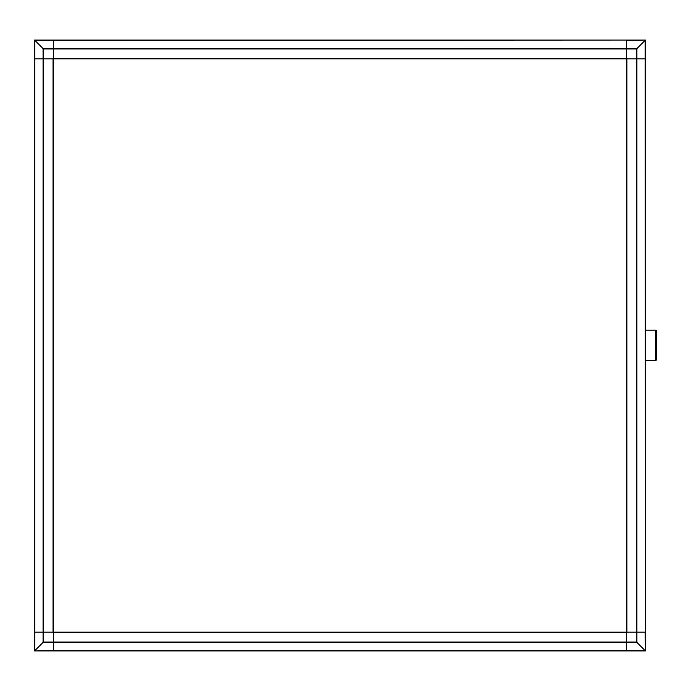 <?xml version="1.0" encoding="UTF-8"?>
<svg xmlns="http://www.w3.org/2000/svg" width="691" height="691" viewBox="0 0 691 691"><rect width="100%" height="100%" fill="white"/><g stroke="black" fill="none" stroke-linecap="round" stroke-linejoin="round"><path stroke-width="1.04" d="M656.45 330.808L655.845 330.203L645.42 330.203L645.42 632.118L645.42 360.555L645.42 632.118L645.42 360.555L655.845 360.555L655.845 330.203L656.45 330.808L656.45 359.951L655.845 360.555L656.45 359.951M626.599 40.061L645.42 40.061L626.599 40.285L626.599 58.562L53.371 58.562L53.371 48.577L636.912 48.577L636.912 632.118L626.927 632.118L626.927 58.882L636.515 58.882L626.599 58.882L626.599 632.118L626.599 58.882L53.371 58.882L53.371 632.118L626.599 632.118L626.599 650.939L34.55 650.939L34.55 40.061L626.599 40.061L34.55 40.061L43.455 48.966L43.455 58.882L34.766 58.882L34.766 650.715L43.455 642.034L53.371 642.034L53.371 650.715L645.204 650.715L636.515 642.034L636.515 632.118L645.42 632.118L645.204 40.285L636.515 48.966L626.599 48.966L626.599 40.061L34.766 40.285L34.766 58.882L43.455 58.882L43.455 632.118L34.766 632.118L43.455 632.118L43.455 642.034M636.912 58.882L645.204 58.882L636.912 58.882M644.815 650.326L645.42 650.939L645.42 632.118L645.42 650.939L626.599 650.939L645.42 650.939L645.204 632.118L636.912 632.118L636.912 642.423L43.067 642.423L43.067 48.577L53.371 48.577L53.371 58.882L43.455 58.882L53.043 58.882L53.043 632.118L43.455 632.118L53.371 632.118L53.371 642.034L636.515 642.034M35.155 650.326L34.55 650.939L53.371 650.715L53.371 632.438L626.599 632.438L626.599 650.939M53.371 48.577L53.371 40.285L53.371 48.577M626.599 632.118L636.515 632.118L636.515 48.966M35.155 40.674L34.55 40.061M626.599 58.882L626.599 48.966L43.455 48.966M644.815 40.674L645.42 40.061L645.42 58.882M34.55 650.939L37.323 650.939M45.537 650.939L53.371 650.939"/></g></svg>
